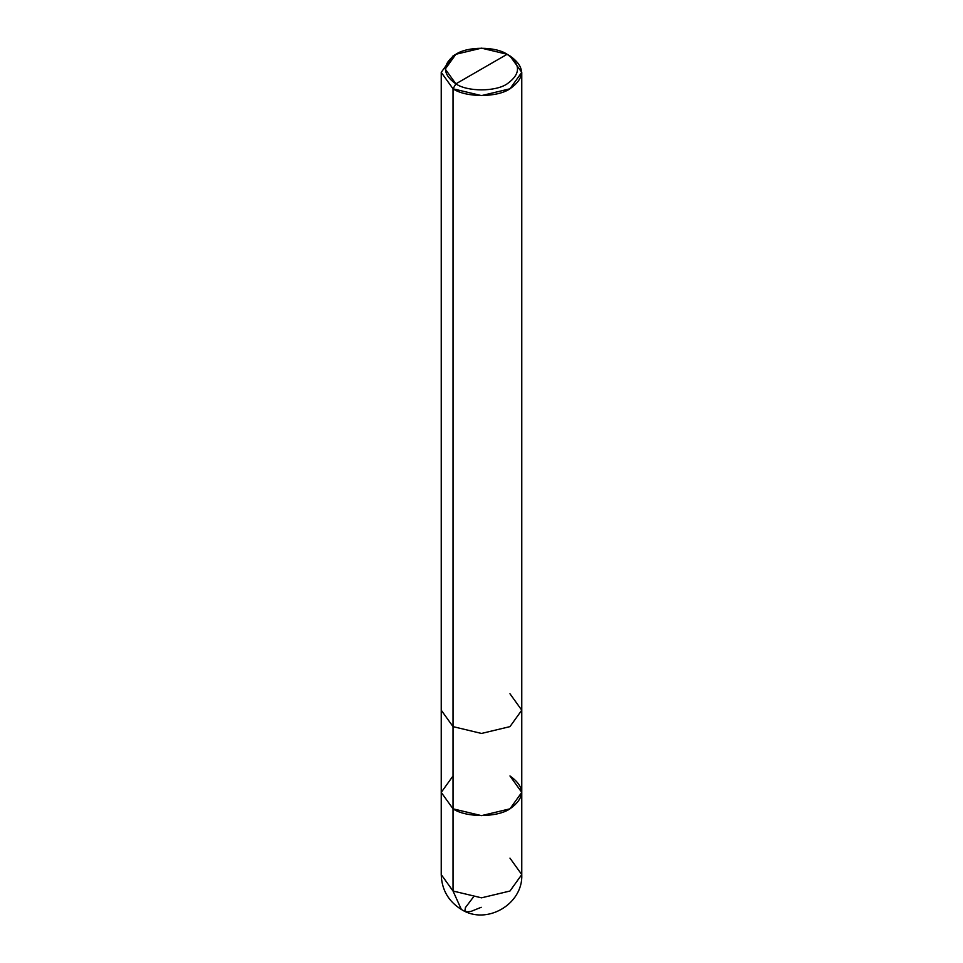 <?xml version="1.0" encoding="UTF-8"?>
<svg xmlns="http://www.w3.org/2000/svg" width="963" height="963" viewBox="0 0 963 963"><rect width="100%" height="100%" fill="white"/><g stroke="black" fill="none" stroke-linecap="round" stroke-linejoin="round"><path stroke-width="1.44" d="M521.765 874.585L521.765 792.393L509.969 808.824L481.5 815.637L453.031 808.824L453.031 726.632L441.235 710.188L441.235 792.393L453.031 808.824L441.235 792.393L441.235 874.585L453.031 891.028L441.235 874.585C441.704 889.728 448.409 901.356 461.361 909.457C486.496 925.612 523.222 904.197 521.765 874.585L509.969 891.028L481.5 897.829L453.031 891.028L461.361 909.457L453.031 891.028L453.031 808.824L441.235 792.393L453.031 775.949L441.235 792.393L453.031 808.824L481.5 815.637L509.969 808.824L521.765 792.393L509.969 775.949C525.329 786.903 525.329 797.87 509.969 808.824C497.161 817.695 465.839 817.695 453.031 808.824L453.031 891.028L481.5 897.829L509.969 891.028L521.765 874.585L509.969 858.141M455.872 83.865C442.053 74.007 442.053 64.136 455.872 54.277C467.404 46.296 495.596 46.296 507.128 54.277L455.872 83.865C467.404 91.846 495.596 91.846 507.128 83.865C520.947 74.007 520.947 64.136 507.128 54.277L509.969 55.926C525.329 66.88 525.329 77.834 509.969 88.801C497.161 97.672 465.839 97.672 453.031 88.801L481.5 95.614L509.969 88.801L521.765 72.357L509.969 55.926L507.128 54.277C520.947 64.136 520.947 74.007 507.128 83.865C495.596 91.846 467.404 91.846 455.872 83.865L507.128 54.277L481.5 48.15L455.872 54.277L445.255 69.071L455.872 83.865L453.031 88.801L455.872 83.865M441.235 72.357L453.031 88.801L453.031 726.632L453.031 88.801L441.235 72.357L453.031 55.926L441.235 72.357L441.235 710.188L453.031 726.632L481.5 733.445L509.969 726.632L521.765 710.188L509.969 726.632L481.5 733.445L453.031 726.632L453.031 808.824C465.839 817.695 497.161 817.695 509.969 808.824C525.329 797.87 525.329 786.903 509.969 775.949M521.765 792.393L521.765 710.188L509.969 693.757M481.211 907.29L471.088 911.383L467.344 911.841L464.84 911.106L465.406 907.615L473.182 897.335M521.765 710.188L521.765 72.357M509.969 55.926L507.128 54.277M453.031 55.926L455.872 54.277"/></g></svg>

